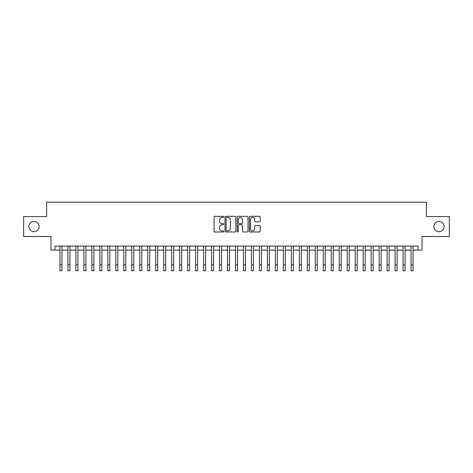 <?xml version="1.0" encoding="UTF-8"?>
<svg xmlns="http://www.w3.org/2000/svg" width="473" height="473" viewBox="0 0 473 473"><rect width="100%" height="100%" fill="white"/><g stroke="black" fill="none" stroke-linecap="round" stroke-linejoin="round"><path stroke-width="0.71" d="M223.735 216.871A0.55 0.55 0 0 0 223.185 216.321L214.866 216.321A0.78 0.78 0 0 0 214.08 217.101L214.08 231.202A0.78 0.78 0 0 0 214.866 231.983L223.185 231.983A0.55 0.55 0 0 0 223.735 231.439A0.55 0.55 0 0 0 223.185 230.889L222.109 230.889A2.507 2.507 0 0 1 219.602 228.382L219.602 227.206A2.507 2.507 0 0 1 222.109 224.699L223.185 224.699A0.55 0.55 0 0 0 223.735 224.155A0.55 0.55 0 0 0 223.185 223.605L222.109 223.605A2.507 2.507 0 0 1 219.602 221.098L219.602 219.921A2.507 2.507 0 0 1 222.109 217.414L223.185 217.414A0.55 0.55 0 0 0 223.735 216.871M433.871 226.543A5.108 5.108 0 0 0 438.979 231.652A5.108 5.108 0 0 0 444.082 226.543A5.108 5.108 0 0 0 438.979 221.441A5.108 5.108 0 0 0 433.871 226.543M28.918 226.543A5.108 5.108 0 0 0 34.021 231.652A5.108 5.108 0 0 0 39.129 226.543A5.108 5.108 0 0 0 34.021 221.441A5.108 5.108 0 0 0 28.918 226.543M259.387 221.843A0.78 0.78 0 0 0 260.174 221.057L260.174 217.101A0.78 0.78 0 0 0 259.387 216.321L250.146 216.321A0.78 0.78 0 0 0 249.366 217.101L249.366 231.202A0.78 0.78 0 0 0 250.146 231.983L259.387 231.983A0.78 0.78 0 0 0 260.174 231.202L260.174 226.425A0.78 0.78 0 0 0 259.387 225.639L255.432 225.639A0.78 0.78 0 0 0 254.651 226.425L254.651 228.79A2.093 2.093 0 0 1 252.558 230.889A2.093 2.093 0 0 1 250.459 228.79L250.459 219.513A2.093 2.093 0 0 1 252.558 217.414A2.093 2.093 0 0 1 254.651 219.513L254.651 221.057A0.78 0.78 0 0 0 255.432 221.843L259.387 221.843M54.969 250.087L54.969 246.096L418.031 246.096L418.031 250.087L422.022 250.087L422.022 236.518L449.35 236.518L449.35 216.569L426.41 216.569L426.41 202.208L46.591 202.208L46.591 216.569L23.65 216.569L23.65 236.518L50.978 236.518L50.978 250.087L59.959 250.087M235.814 217.101A0.78 0.78 0 0 0 235.034 216.321L225.787 216.321A0.78 0.78 0 0 0 225.006 217.101L225.006 231.202A0.78 0.78 0 0 0 225.787 231.983L235.034 231.983A0.78 0.78 0 0 0 235.814 231.202L235.814 217.101M237.966 216.321L247.213 216.321A0.78 0.78 0 0 1 247.994 217.101L247.994 231.202A0.78 0.78 0 0 1 247.213 231.983L243.258 231.983A0.78 0.78 0 0 1 242.472 231.202L242.472 225.485A0.78 0.78 0 0 0 241.691 224.699L239.066 224.699A0.78 0.78 0 0 0 238.28 225.485L238.28 231.439A0.55 0.55 0 0 1 237.736 231.983A0.55 0.55 0 0 1 237.186 231.439L237.186 217.101A0.78 0.78 0 0 1 237.966 216.321M61.951 250.087L67.935 250.087M69.933 250.087L75.917 250.087M77.909 250.087L83.892 250.087M85.891 250.087L91.874 250.087M93.867 250.087L99.85 250.087M101.849 250.087L107.832 250.087M109.825 250.087L115.814 250.087M117.807 250.087L123.79 250.087M125.788 250.087L131.772 250.087M133.764 250.087L139.748 250.087M141.746 250.087L147.73 250.087M149.722 250.087L155.712 250.087M157.704 250.087L163.688 250.087M165.68 250.087L171.669 250.087M173.662 250.087L179.645 250.087M181.644 250.087L187.627 250.087M189.62 250.087L195.603 250.087M197.602 250.087L203.585 250.087M205.578 250.087L211.567 250.087M213.56 250.087L219.543 250.087M221.541 250.087L227.525 250.087M229.517 250.087L235.501 250.087M237.499 250.087L243.483 250.087M245.475 250.087L251.459 250.087M253.457 250.087L259.441 250.087M261.433 250.087L267.422 250.087M269.415 250.087L275.398 250.087M277.397 250.087L283.38 250.087M285.373 250.087L291.356 250.087M293.355 250.087L299.338 250.087M301.331 250.087L307.32 250.087M309.312 250.087L315.296 250.087M317.288 250.087L323.278 250.087M325.27 250.087L331.254 250.087M333.252 250.087L339.236 250.087M341.228 250.087L347.212 250.087M349.21 250.087L355.193 250.087M357.186 250.087L363.175 250.087M365.168 250.087L371.151 250.087M373.15 250.087L379.133 250.087M381.126 250.087L387.109 250.087M389.108 250.087L395.091 250.087M397.084 250.087L403.067 250.087M405.065 250.087L411.049 250.087M413.041 250.087L418.031 250.087M226.65 217.414A0.55 0.55 0 0 0 226.1 217.964L226.1 230.339A0.55 0.55 0 0 0 226.65 230.889L227.785 230.889A2.507 2.507 0 0 0 230.292 228.382L230.292 219.921A2.507 2.507 0 0 0 227.785 217.414L226.65 217.414M242.472 219.549A2.093 2.093 0 0 0 240.379 217.456A2.093 2.093 0 0 0 238.28 219.549L238.28 222.818A0.78 0.78 0 0 0 239.066 223.605L241.691 223.605A0.78 0.78 0 0 0 242.472 222.818L242.472 219.549M59.959 264.809L61.951 264.809L61.951 270.793L59.959 270.793L59.959 246.096M61.951 264.809L61.951 246.096M67.935 270.793L69.933 270.793L67.935 270.793L67.935 246.096M69.933 270.793L69.933 246.096M75.917 270.793L77.909 270.793L75.917 270.793L75.917 246.096M77.909 270.793L77.909 246.096M83.892 270.793L85.891 270.793L83.892 270.793L83.892 246.096M85.891 270.793L85.891 246.096M91.874 270.793L93.867 270.793L91.874 270.793L91.874 246.096M93.867 270.793L93.867 246.096M99.85 270.793L101.849 270.793L99.85 270.793L99.85 246.096M101.849 270.793L101.849 246.096M107.832 270.793L109.825 270.793L107.832 270.793L107.832 246.096M109.825 270.793L109.825 246.096M115.814 270.793L117.807 270.793L115.814 270.793L115.814 246.096M117.807 270.793L117.807 246.096M123.79 270.793L125.788 270.793L123.79 270.793L123.79 246.096M125.788 270.793L125.788 246.096M131.772 270.793L133.764 270.793L131.772 270.793L131.772 246.096M133.764 270.793L133.764 246.096M139.748 270.793L141.746 270.793L139.748 270.793L139.748 246.096M141.746 270.793L141.746 246.096M147.73 270.793L149.722 270.793L147.73 270.793L147.73 246.096M149.722 270.793L149.722 246.096M155.712 270.793L157.704 270.793L155.712 270.793L155.712 246.096M157.704 270.793L157.704 246.096M163.688 270.793L165.68 270.793L163.688 270.793L163.688 246.096M165.68 270.793L165.68 246.096M171.669 270.793L173.662 270.793L171.669 270.793L171.669 246.096M173.662 270.793L173.662 246.096M179.645 270.793L181.644 270.793L179.645 270.793L179.645 246.096M181.644 270.793L181.644 246.096M187.627 270.793L189.62 270.793L187.627 270.793L187.627 246.096M189.62 270.793L189.62 246.096M195.603 270.793L197.602 270.793L195.603 270.793L195.603 246.096M197.602 270.793L197.602 246.096M203.585 270.793L205.578 270.793L203.585 270.793L203.585 246.096M205.578 270.793L205.578 246.096M211.567 270.793L213.56 270.793L211.567 270.793L211.567 246.096M213.56 270.793L213.56 246.096M219.543 270.793L221.541 270.793L219.543 270.793L219.543 246.096M221.541 270.793L221.541 246.096M227.525 270.793L229.517 270.793L227.525 270.793L227.525 246.096M229.517 270.793L229.517 246.096M235.501 270.793L237.499 270.793L235.501 270.793L235.501 246.096M237.499 270.793L237.499 246.096M243.483 270.793L245.475 270.793L243.483 270.793L243.483 246.096M245.475 270.793L245.475 246.096M251.459 270.793L253.457 270.793L251.459 270.793L251.459 246.096M253.457 270.793L253.457 246.096M259.441 270.793L261.433 270.793L259.441 270.793L259.441 246.096M261.433 270.793L261.433 246.096M267.422 270.793L269.415 270.793L267.422 270.793L267.422 246.096M269.415 270.793L269.415 246.096M275.398 270.793L277.397 270.793L275.398 270.793L275.398 246.096M277.397 270.793L277.397 246.096M283.38 270.793L285.373 270.793L283.38 270.793L283.38 246.096M285.373 270.793L285.373 246.096M291.356 270.793L293.355 270.793L291.356 270.793L291.356 246.096M293.355 270.793L293.355 246.096M299.338 270.793L301.331 270.793L299.338 270.793L299.338 246.096M301.331 270.793L301.331 246.096M307.32 270.793L309.312 270.793L307.32 270.793L307.32 246.096M309.312 270.793L309.312 246.096M315.296 270.793L317.288 270.793L315.296 270.793L315.296 246.096M317.288 270.793L317.288 246.096M323.278 270.793L325.27 270.793L323.278 270.793L323.278 246.096M325.27 270.793L325.27 246.096M331.254 270.793L333.252 270.793L331.254 270.793L331.254 246.096M333.252 270.793L333.252 246.096M339.236 270.793L341.228 270.793L339.236 270.793L339.236 246.096M341.228 270.793L341.228 246.096M347.212 270.793L349.21 270.793L347.212 270.793L347.212 246.096M349.21 270.793L349.21 246.096M355.193 270.793L357.186 270.793L355.193 270.793L355.193 246.096M357.186 270.793L357.186 246.096M363.175 270.793L365.168 270.793L363.175 270.793L363.175 246.096M365.168 270.793L365.168 246.096M371.151 270.793L373.15 270.793L371.151 270.793L371.151 246.096M373.15 270.793L373.15 246.096M379.133 270.793L381.126 270.793L379.133 270.793L379.133 246.096M381.126 270.793L381.126 246.096M387.109 270.793L389.108 270.793L387.109 270.793L387.109 246.096M389.108 270.793L389.108 246.096M395.091 270.793L397.084 270.793L395.091 270.793L395.091 246.096M397.084 270.793L397.084 246.096M403.067 270.793L405.065 270.793L403.067 270.793L403.067 246.096M405.065 270.793L405.065 246.096M411.049 270.793L413.041 270.793L411.049 270.793L411.049 246.096M413.041 270.793L413.041 246.096M67.935 264.809L69.933 264.809M75.917 264.809L77.909 264.809M83.892 264.809L85.891 264.809M91.874 264.809L93.867 264.809M99.85 264.809L101.849 264.809M107.832 264.809L109.825 264.809M115.814 264.809L117.807 264.809M123.79 264.809L125.788 264.809M131.772 264.809L133.764 264.809M139.748 264.809L141.746 264.809M147.73 264.809L149.722 264.809M155.712 264.809L157.704 264.809M163.688 264.809L165.68 264.809M171.669 264.809L173.662 264.809M179.645 264.809L181.644 264.809M187.627 264.809L189.62 264.809M195.603 264.809L197.602 264.809M203.585 264.809L205.578 264.809M211.567 264.809L213.56 264.809M219.543 264.809L221.541 264.809M227.525 264.809L229.517 264.809M235.501 264.809L237.499 264.809M243.483 264.809L245.475 264.809M251.459 264.809L253.457 264.809M259.441 264.809L261.433 264.809M267.422 264.809L269.415 264.809M275.398 264.809L277.397 264.809M283.38 264.809L285.373 264.809M291.356 264.809L293.355 264.809M299.338 264.809L301.331 264.809M307.32 264.809L309.312 264.809M315.296 264.809L317.288 264.809M323.278 264.809L325.27 264.809M331.254 264.809L333.252 264.809M339.236 264.809L341.228 264.809M347.212 264.809L349.21 264.809M355.193 264.809L357.186 264.809M363.175 264.809L365.168 264.809M371.151 264.809L373.15 264.809M379.133 264.809L381.126 264.809M387.109 264.809L389.108 264.809M395.091 264.809L397.084 264.809M403.067 264.809L405.065 264.809M411.049 264.809L413.041 264.809"/></g></svg>
